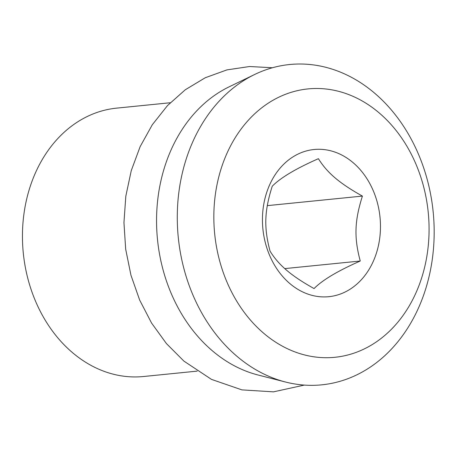 <?xml version="1.0" encoding="UTF-8"?>
<svg xmlns="http://www.w3.org/2000/svg" width="457" height="457" viewBox="0 0 457 457"><rect width="100%" height="100%" fill="white"/><g stroke="black" fill="none" stroke-linecap="round" stroke-linejoin="round"><path stroke-width="0.69" d="M170.244 102.745L116.592 108.138A134.861 107.309 84.3 0 0 25.038 206.981A134.861 107.309 84.3 0 0 72.429 352.581A134.861 107.309 84.3 0 0 143.544 376.511L197.196 371.118M254.692 74.468L229.077 86.859A150.793 119.985 84.3 0 0 156.922 208.94A150.793 119.985 84.3 0 0 212.436 350.856A150.793 119.985 84.3 0 0 258.016 374.991L285.585 382.041A160.961 128.08 84.3 0 0 425.878 288.304A160.961 128.08 84.3 0 0 374.523 93.085A160.961 128.08 84.3 0 0 254.692 74.468A160.961 128.08 84.3 0 0 177.67 204.787A160.961 128.08 84.3 0 0 236.926 356.277A160.961 128.08 84.3 0 0 285.585 382.041M263.815 333.359A134.861 107.309 84.3 0 0 412.34 300.329A134.861 107.309 84.3 0 0 379.099 112.845A134.861 107.309 84.3 0 0 230.574 145.869A134.861 107.309 84.3 0 0 263.815 333.359M289.847 283.563A73.954 58.844 -95.7 0 1 271.618 180.749A73.954 58.844 -95.7 0 1 353.067 162.635A73.954 58.844 -95.7 0 1 371.295 265.454A73.954 58.844 -95.7 0 1 289.847 283.563M318.409 158.688C322.773 165.782 328.349 172.192 335.141 177.916C341.939 183.725 351.033 189.781 362.418 196.087C354.541 220.948 353.981 237.577 360.247 261.021C337.78 270.91 322.391 280.09 314.073 288.561C302.58 282.18 293.491 276.125 286.796 270.39C279.941 264.592 274.36 258.182 270.064 251.161C263.798 227.717 264.357 211.088 272.235 186.228C280.552 177.756 295.947 168.576 318.409 158.688M362.418 196.087L267.294 205.639M360.247 261.021L284.751 268.602M272.475 67.745L249.562 66.522L226.918 69.892L205.262 77.741L185.256 89.789L167.456 105.624L152.301 124.75L140.15 146.623L131.256 170.65L125.818 196.196L123.95 222.599L125.675 249.174L130.953 275.223L139.659 300.066L151.575 323.059L166.434 343.584L183.891 361.093L211.482 379.384L241.896 389.884L273.475 391.849L304.345 385.091"/></g></svg>
